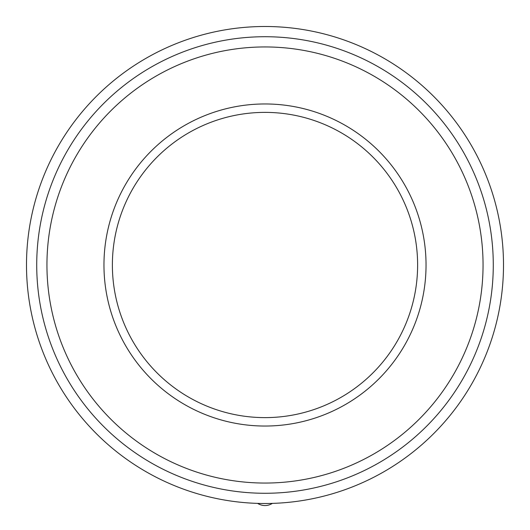 <?xml version="1.0" encoding="UTF-8"?>
<svg xmlns="http://www.w3.org/2000/svg" width="530" height="530" viewBox="0 0 530 530"><rect width="100%" height="100%" fill="white"/><g stroke="black" fill="none" stroke-linecap="round" stroke-linejoin="round"><path stroke-width="0.79" d="M265 26.5A238.5 238.5 0 0 1 503.5 265A238.5 238.5 0 0 1 265 503.5A238.5 238.5 0 0 1 26.5 265A238.5 238.5 0 0 1 265 26.5A238.5 238.5 0 0 1 503.5 265A238.5 238.5 0 0 1 265 503.5A238.5 238.5 0 0 1 26.5 265A238.5 238.5 0 0 1 265 26.5M272.36 503.387A13.628 13.628 0 0 1 257.64 503.387M265 493.278A228.278 228.278 0 0 0 493.278 265A228.278 228.278 0 0 0 265 36.722A228.278 228.278 0 0 1 493.278 265A228.278 228.278 0 0 1 265 493.278A228.278 228.278 0 0 1 36.722 265A228.278 228.278 0 0 1 265 36.722A228.278 228.278 0 0 0 36.722 265A228.278 228.278 0 0 0 265 493.278M265 46.945A218.055 218.055 0 0 0 46.945 265A218.055 218.055 0 0 0 265 483.055A218.055 218.055 0 0 0 483.055 265A218.055 218.055 0 0 0 265 46.945M265 426.041A161.041 161.041 0 0 1 103.959 265A161.041 161.041 0 0 1 265 103.959A161.041 161.041 0 0 1 426.041 265A161.041 161.041 0 0 1 265 426.041M265 417.62A152.62 152.62 0 0 0 417.62 265A152.62 152.62 0 0 0 265 112.38A152.62 152.62 0 0 0 112.38 265A152.62 152.62 0 0 0 265 417.62"/></g></svg>
